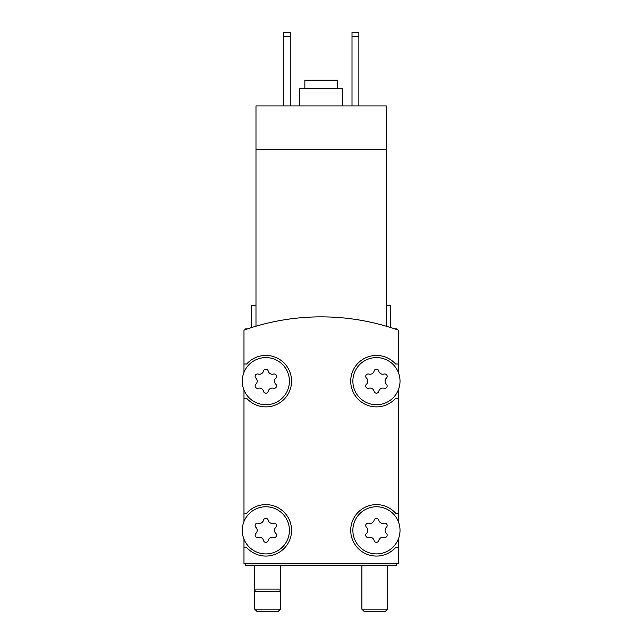 <?xml version="1.0" encoding="UTF-8"?>
<svg xmlns="http://www.w3.org/2000/svg" width="644" height="644" viewBox="0 0 644 644"><rect width="100%" height="100%" fill="white"/><g stroke="black" fill="none" stroke-linecap="round" stroke-linejoin="round"><path stroke-width="0.97" d="M386.303 326.218C391.995 327.933 391.995 327.933 386.303 326.218C391.995 327.933 391.995 327.933 386.303 326.218C391.995 327.933 391.995 327.933 386.303 326.218C391.995 327.933 391.995 327.933 386.303 326.218L386.303 149.666L255.982 149.666L255.982 326.218C250.291 327.933 250.291 327.933 255.982 326.218C250.291 327.933 250.291 327.933 255.982 326.218C250.291 327.933 250.291 327.933 255.982 326.218C250.291 327.933 250.291 327.933 255.982 326.218M386.303 149.666L386.303 105.938L255.982 105.938L255.982 149.666M251.691 327.522L251.691 305.707L255.982 305.707M398.306 372.337L398.306 330.098A231.494 231.494 0 0 0 243.979 330.098L243.979 372.337M400.021 530.35A23.578 23.578 0 0 0 364.657 509.927A23.578 23.578 0 0 0 364.657 550.765A23.578 23.578 0 0 0 400.021 530.35M366.484 533.401A2.399 2.399 0 0 0 368.819 537.45A4.202 4.202 0 0 1 374.108 540.501A2.399 2.399 0 0 0 378.777 540.501A4.202 4.202 0 0 1 384.074 537.45A2.399 2.399 0 0 0 386.408 533.401A4.202 4.202 0 0 1 386.408 527.291A2.399 2.399 0 0 0 384.074 523.242A4.202 4.202 0 0 1 378.777 520.191A2.399 2.399 0 0 0 374.108 520.191A4.202 4.202 0 0 1 368.819 523.242A2.399 2.399 0 0 0 366.484 527.291A4.202 4.202 0 0 1 366.484 533.401M289.422 530.35A23.578 23.578 0 0 0 254.05 509.927A23.578 23.578 0 0 0 254.05 550.765A23.578 23.578 0 0 0 289.422 530.35M255.877 533.401A2.399 2.399 0 0 0 258.212 537.45A4.202 4.202 0 0 1 263.501 540.501A2.399 2.399 0 0 0 268.178 540.501A4.202 4.202 0 0 1 273.467 537.45A2.399 2.399 0 0 0 275.801 533.401A4.202 4.202 0 0 1 275.801 527.291A2.399 2.399 0 0 0 273.467 523.242A4.202 4.202 0 0 1 268.178 520.191A2.399 2.399 0 0 0 263.501 520.191A4.202 4.202 0 0 1 258.212 523.242A2.399 2.399 0 0 0 255.877 527.291A4.202 4.202 0 0 1 255.877 533.401M400.021 381.159A23.578 23.578 0 0 0 364.657 360.745A23.578 23.578 0 0 0 364.657 401.582A23.578 23.578 0 0 0 400.021 381.159M366.484 384.218A2.399 2.399 0 0 0 368.819 388.26A4.202 4.202 0 0 1 374.108 391.319A2.399 2.399 0 0 0 378.777 391.319A4.202 4.202 0 0 1 384.074 388.26A2.399 2.399 0 0 0 386.408 384.218A4.202 4.202 0 0 1 386.408 378.108A2.399 2.399 0 0 0 384.074 374.059A4.202 4.202 0 0 1 378.777 371A2.399 2.399 0 0 0 374.108 371A4.202 4.202 0 0 1 368.819 374.059A2.399 2.399 0 0 0 366.484 378.108A4.202 4.202 0 0 1 366.484 384.218M289.422 381.159A23.578 23.578 0 0 0 254.05 360.745A23.578 23.578 0 0 0 254.05 401.582A23.578 23.578 0 0 0 289.422 381.159M255.877 384.218A2.399 2.399 0 0 0 258.212 388.26A4.202 4.202 0 0 1 263.501 391.319A2.399 2.399 0 0 0 268.178 391.319A4.202 4.202 0 0 1 273.467 388.26A2.399 2.399 0 0 0 275.801 384.218A4.202 4.202 0 0 1 275.801 378.108A2.399 2.399 0 0 0 273.467 374.059A4.202 4.202 0 0 1 268.178 371A2.399 2.399 0 0 0 263.501 371A4.202 4.202 0 0 1 258.212 374.059A2.399 2.399 0 0 0 255.877 378.108A4.202 4.202 0 0 1 255.877 384.218M243.979 539.173L243.979 563.79L398.306 563.79L398.306 539.173M243.979 389.99L243.979 521.519M398.306 521.519L398.306 389.99M243.979 398.306L246.668 398.306A25.72 25.72 0 0 0 283.69 399.683A25.72 25.72 0 0 0 283.69 362.636A25.72 25.72 0 0 0 246.668 364.013L243.979 364.013M243.979 513.196L246.668 513.196A25.72 25.72 0 0 1 283.69 511.827A25.72 25.72 0 0 1 283.69 548.873A25.72 25.72 0 0 1 246.668 547.497L243.979 547.497M398.306 547.497L395.617 547.497A25.72 25.72 0 0 1 358.595 548.873A25.72 25.72 0 0 1 358.595 511.827A25.72 25.72 0 0 1 395.617 513.196L398.306 513.196M398.306 398.306L395.617 398.306A25.72 25.72 0 0 1 358.595 399.683A25.72 25.72 0 0 1 358.595 362.636A25.72 25.72 0 0 1 395.617 364.013L398.306 364.013M245.694 563.79L245.694 565.504L396.591 565.504L396.591 563.79M386.303 305.707L390.594 305.707L390.594 327.522M352.01 36.491L358.869 36.491L358.869 32.2L352.01 32.2L352.01 105.938M358.869 36.491L358.869 105.938M283.416 36.491L290.275 36.491L290.275 32.2L283.416 32.2L283.416 105.938M290.275 36.491L290.275 105.938M337.432 88.791L337.432 80.21L304.853 80.21L304.853 88.791M342.576 105.938L342.576 88.791L299.71 88.791L299.71 105.938M280.414 565.504L280.414 589.083L254.694 589.083L254.694 609.176L280.414 609.176L277.789 611.8L257.326 611.8L254.694 609.176M280.414 609.176L280.414 589.083L279.842 591.224L255.266 591.224L254.694 589.083L254.694 565.504M384.959 611.8L364.496 611.8L361.872 609.176L387.591 609.176L384.959 611.8M397.573 329.833L396.591 328.859L394.716 328.859M247.57 328.859L245.694 328.859L244.712 329.833M361.872 565.504L361.872 609.176M387.591 565.504L387.591 609.176"/></g></svg>
